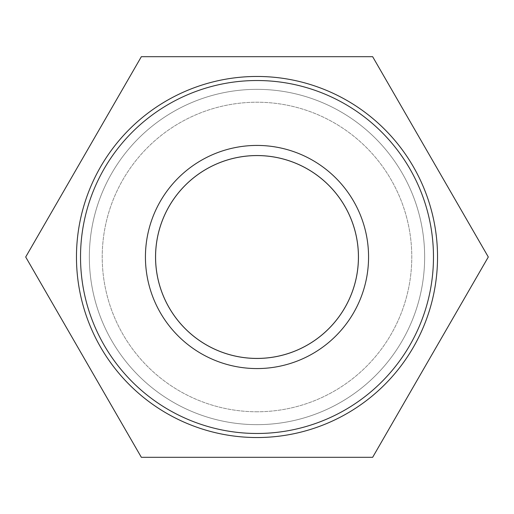 <?xml version="1.0" encoding="UTF-8"?>
<svg xmlns="http://www.w3.org/2000/svg" width="514" height="514" viewBox="0 0 514 514"><rect width="100%" height="100%" fill="white"/><g stroke="black" fill="none" stroke-linecap="round" stroke-linejoin="round"><path stroke-width="0.39" stroke-dasharray="2.57 1.93" d="M358.451 257A101.451 101.451 0 0 0 206.275 169.145A101.451 101.451 0 0 0 206.275 344.855A101.451 101.451 0 0 0 358.451 257M155.575 257A101.425 101.425 0 0 0 307.713 344.836A101.425 101.425 0 0 0 307.713 169.164A101.425 101.425 0 0 0 155.575 257M257 437.536A180.536 180.536 0 0 0 413.346 166.735A180.536 180.536 0 0 0 100.654 166.735A180.536 180.536 0 0 0 257 437.536A180.536 180.536 0 0 1 100.654 166.735A180.536 180.536 0 0 1 413.346 166.735A180.536 180.536 0 0 1 257 437.536A180.536 180.536 0 0 0 413.346 166.735A180.536 180.536 0 0 0 100.654 166.735A180.536 180.536 0 0 0 257 437.536A180.536 180.536 0 0 1 100.654 166.735A180.536 180.536 0 0 1 413.346 166.735A180.536 180.536 0 0 1 257 437.536A180.536 180.536 0 0 0 413.346 166.735A180.536 180.536 0 0 0 100.654 166.735A180.536 180.536 0 0 0 257 437.536M257 424.654A167.654 167.654 0 0 1 111.808 173.173A167.654 167.654 0 0 1 402.192 173.173A167.654 167.654 0 0 1 257 424.654A167.654 167.654 0 0 1 111.808 173.173A167.654 167.654 0 0 1 402.192 173.173A167.654 167.654 0 0 1 257 424.654A167.654 167.654 0 0 1 111.808 173.173A167.654 167.654 0 0 1 402.192 173.173A167.654 167.654 0 0 1 257 424.654A167.654 167.654 0 0 1 111.808 173.173A167.654 167.654 0 0 1 402.192 173.173A167.654 167.654 0 0 1 257 424.654M257 411.772A154.772 154.772 0 0 1 122.962 179.611A154.772 154.772 0 0 1 391.038 179.611A154.772 154.772 0 0 1 257 411.772A154.772 154.772 0 0 1 122.962 179.611A154.772 154.772 0 0 1 391.038 179.611A154.772 154.772 0 0 1 257 411.772M372.65 56.688L141.35 56.688L25.7 257L141.35 457.312L372.65 457.312L488.3 257L372.65 56.688"/><path stroke-width="0.77" d="M155.549 257A101.451 101.451 0 0 1 257 155.549A101.451 101.451 0 0 1 358.451 257A101.451 101.451 0 0 1 257 358.451A101.451 101.451 0 0 1 155.549 257M155.575 257A101.425 101.425 0 0 0 307.713 344.836A101.425 101.425 0 0 0 307.713 169.164A101.425 101.425 0 0 0 155.575 257M368.564 257A111.564 111.564 0 0 0 201.218 160.381A111.564 111.564 0 0 0 201.218 353.619A111.564 111.564 0 0 0 368.564 257M433.475 257A176.475 176.475 0 0 1 168.759 409.831A176.475 176.475 0 0 1 168.759 104.169A176.475 176.475 0 0 1 433.475 257M437.536 257A180.536 180.536 0 0 0 257 76.464A180.536 180.536 0 0 0 76.464 257A180.536 180.536 0 0 0 257 437.536A180.536 180.536 0 0 0 437.536 257M141.35 56.688L372.65 56.688L488.3 257L372.65 457.312L141.35 457.312L25.7 257L141.35 56.688"/></g></svg>
